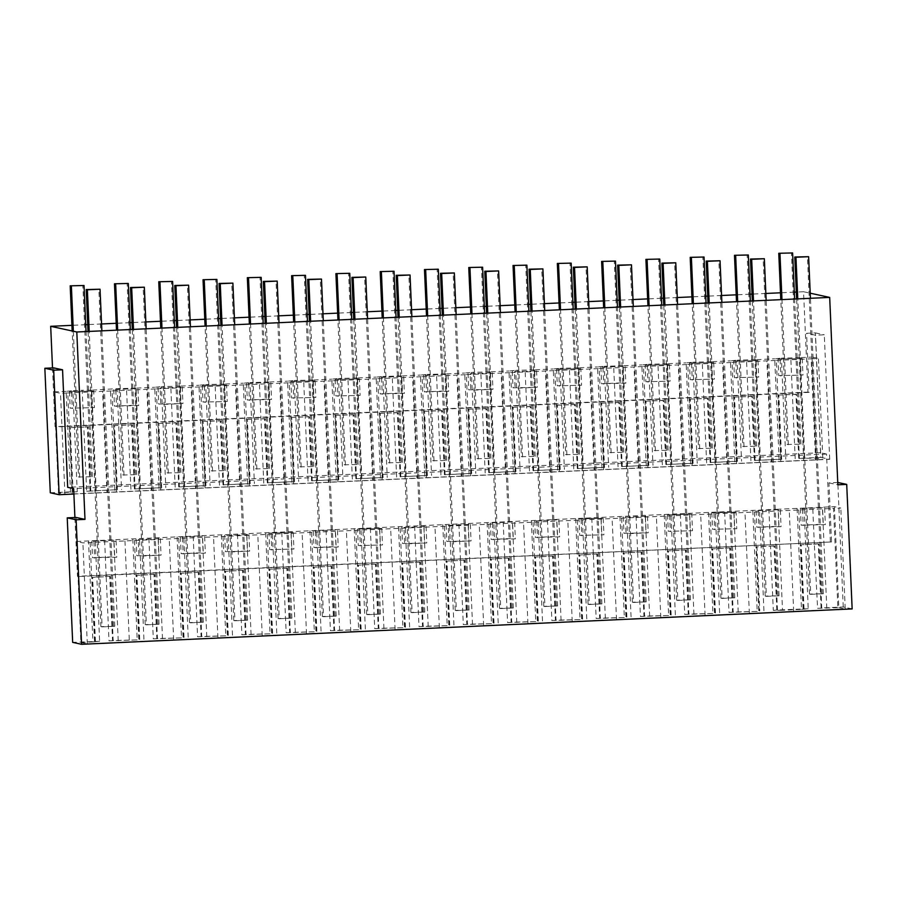 <?xml version="1.0" encoding="UTF-8"?>
<svg xmlns="http://www.w3.org/2000/svg" width="897" height="897" viewBox="0 0 897 897"><rect width="100%" height="100%" fill="white"/><g stroke="black" fill="none" stroke-linecap="round" stroke-linejoin="round"><path stroke-width="0.67" stroke-dasharray="4.49 3.36" d="M797.085 508.386L801.492 609.388L782.509 610.263L778.103 509.261L834.412 506.67L840.814 508.061L833.537 508.397L837.955 609.399L845.232 609.074L840.814 508.061M90.171 542.539L94.577 643.553L87.301 643.878L80.887 642.487L76.48 541.485L82.894 542.876L833.537 508.397M76.48 541.485L778.103 509.261M113.975 540.229L91.83 541.239L113.975 540.229L114.704 556.745L116.778 557.194L92.559 557.755L114.704 556.745M138.205 539.658L160.339 538.637L138.205 539.658L138.923 556.174L136.849 555.725L161.068 555.153L138.923 556.174M226.773 535.587L248.918 534.578L226.773 535.587L227.49 552.104L225.416 551.655L249.635 551.094L227.49 552.104M268.977 533.11L293.207 532.538L268.977 533.11L269.705 549.626L293.924 549.054L269.705 549.626M736.067 512.198L711.837 512.759L736.067 512.198L736.785 528.714L712.566 529.275L736.785 528.714M357.555 529.039L381.774 528.468L357.555 529.039L358.273 545.555L382.492 544.984L358.273 545.555M403.919 527.458L426.064 526.438L403.919 527.458L404.637 543.974L402.562 543.515L426.781 542.954L404.637 543.974M556.835 519.879L534.702 520.899L556.835 519.879L557.564 536.395L559.638 536.855L535.419 537.415L557.564 536.395M578.98 518.87L603.199 518.298L578.98 518.87L579.709 535.386L603.928 534.814L579.709 535.386M512.557 521.919L490.412 522.929L512.557 521.919L513.275 538.435L515.349 538.884L491.13 539.456L513.275 538.435M625.344 517.277L647.488 516.268L625.344 517.277L626.072 533.805L623.987 533.345L648.217 532.784L626.072 533.805M202.554 536.159L180.409 537.168L202.554 536.159L203.271 552.675L205.346 553.124L181.127 553.684L203.271 552.675M335.411 530.049L313.266 531.069L335.411 530.049L336.128 546.565L338.214 547.024L313.984 547.585L336.128 546.565M778.271 509.709L756.126 510.729L778.271 509.709L778.988 526.225L781.074 526.685L756.844 527.245L778.988 526.225M691.778 514.228L667.559 514.8L691.778 514.228L692.495 530.744L668.276 531.316L692.495 530.744M822.56 507.68L800.416 508.7L822.56 507.68L823.278 524.196L825.352 524.644L801.133 525.216L823.278 524.196M448.197 525.418L470.342 524.397L448.197 525.418L448.926 541.934L446.841 541.485L471.071 540.913L448.926 541.934M801.492 609.388L808.208 608.76L804.127 507.724M805.73 544.569L814.341 544.165L812.727 507.321M834.412 506.67L838.818 607.673L817.582 608.323L814.341 544.165M826.799 608.233L822.392 507.22M838.818 607.673L845.232 609.074M798.756 510.001L803.163 611.003L837.955 609.399M754.467 512.03L758.873 613.032L803.163 611.003M793.666 611.44L789.259 510.438M710.177 514.071L714.584 615.073L758.873 613.032M749.376 613.47L744.97 512.467M665.888 516.1L670.306 617.102L714.584 615.073M705.098 615.51L700.68 514.497M621.61 518.13L626.016 619.143L670.306 617.102M660.809 617.54L656.402 516.537M577.32 520.17L581.727 621.173L626.016 619.143M616.519 619.58L612.113 518.567M533.031 522.2L537.449 623.202L581.727 621.173M572.23 621.61L567.823 520.608M488.753 524.24L493.159 625.243L537.449 623.202M527.952 623.639L523.534 522.637M444.464 526.27L448.87 627.272L493.159 625.243M483.662 625.68L479.256 524.678M400.174 528.311L404.581 629.313L448.87 627.272M439.373 627.709L434.967 526.707M355.885 530.34L360.302 631.342L404.581 629.313M395.095 629.75L390.677 528.737M311.607 532.37L316.013 633.383L360.302 631.342M350.805 631.78L346.399 530.777M267.317 534.41L271.724 635.412L316.013 633.383M306.516 633.809L302.11 532.807M223.028 536.44L227.446 637.442L271.724 635.412M262.227 635.85L257.82 534.847M178.75 538.48L183.156 639.483L227.446 637.442M217.949 637.879L213.531 536.877M134.46 540.51L138.867 641.512L183.156 639.483M173.659 639.92L169.253 538.918M124.963 540.947L129.37 641.949L138.867 641.512M94.577 643.553L129.37 641.949M87.301 643.878L82.894 542.876M80.887 642.487L92.918 641.938L88.5 540.936M92.918 641.938L99.634 641.299L95.228 540.297M132.79 538.895L137.196 639.909L109.008 640.873L106.205 576.715L92.66 577.332L95.463 641.49L72.668 642.364M137.196 639.909L112.529 640.536L109.726 576.379L110.376 576.524L106.205 576.715L104.601 539.871M118.225 640.772L113.807 539.77M143.924 639.269L139.506 538.267M177.079 536.866L181.486 637.868L153.297 638.832L150.494 574.674L136.949 575.302L139.753 639.46M181.486 637.868L156.807 638.507L154.004 574.338L154.665 574.484L150.494 574.674L148.88 537.83M162.503 638.742L158.096 537.74M188.202 637.229L183.795 536.227M221.357 534.836L225.775 635.838L197.575 636.803L194.772 572.645L181.239 573.261L184.031 637.419M225.775 635.838L201.096 636.466L198.293 572.308L198.943 572.454L194.772 572.645L193.169 535.801M206.792 636.713L202.386 535.7M232.491 635.199L228.085 534.197M265.647 532.796L270.053 633.798L241.865 634.773L239.062 570.604L225.517 571.232L228.32 635.39M270.053 633.798L245.386 634.437L242.582 570.279L243.233 570.414L239.062 570.604L237.458 533.76M251.082 634.672L246.664 533.67M276.781 633.17L272.363 532.156M309.936 530.766L314.342 631.768L286.154 632.733L283.351 568.575L269.806 569.191L272.61 633.36M314.342 631.768L289.664 632.396L286.872 568.238L287.522 568.384L283.351 568.575L281.736 531.73M295.36 632.643L290.953 531.629M321.059 631.129L316.652 530.127M354.214 528.725L358.632 629.739L330.432 630.703L327.64 566.545L314.096 567.162L316.888 631.32M358.632 629.739L333.953 630.367L331.15 566.209L331.812 566.343L327.64 566.545L326.026 529.701M339.649 630.602L335.243 529.6M365.348 629.1L360.942 528.098M398.503 526.696L402.921 627.698L374.722 628.662L371.919 564.505L358.374 565.132L361.177 629.29M402.921 627.698L378.242 628.337L375.439 564.168L376.09 564.314L371.919 564.505L370.315 527.66M383.938 628.573L379.521 527.571M409.637 627.059L405.231 526.057M442.793 524.655L447.199 625.669L419.011 626.633L416.208 562.475L402.663 563.092L405.466 627.25M447.199 625.669L422.521 626.297L419.729 562.139L420.379 562.284L416.208 562.475L414.605 525.631M428.217 626.532L423.81 525.53M453.927 625.03L449.509 524.027M487.082 522.626L491.489 623.628L463.3 624.592L460.497 560.434L446.953 561.062L449.756 625.22M491.489 623.628L466.81 624.267L464.007 560.109L464.668 560.244L460.497 560.434L458.883 523.59M472.506 624.503L468.099 523.5M498.205 622.989L493.798 521.987M531.36 520.596L535.778 621.599L507.579 622.563L504.776 558.405L491.242 559.022L494.034 623.191M535.778 621.599L511.099 622.226L508.296 558.069L508.947 558.214L504.776 558.405L503.172 521.561M516.795 622.473L512.389 521.46M542.494 620.959L538.088 519.957M575.65 518.556L580.056 619.558L551.868 620.533L549.065 556.364L535.52 556.992L538.323 621.15M580.056 619.558L555.389 620.197L552.586 556.039L553.236 556.174L549.065 556.364L547.462 519.52M561.085 620.432L556.667 519.43M586.784 618.93L582.366 517.917M619.939 516.526L624.346 617.528L596.157 618.493L593.354 554.335L579.81 554.963L582.613 619.121M624.346 617.528L599.667 618.156L596.864 553.998L597.525 554.144L593.354 554.335L591.74 517.491M605.363 618.403L600.956 517.401M631.062 616.889L626.655 515.887M664.217 514.486L668.635 615.499L640.436 616.463L637.644 552.305L624.099 552.922L626.891 617.08M668.635 615.499L643.956 616.127L641.153 551.969L641.815 552.115L637.644 552.305L636.029 515.461M649.652 616.362L645.246 515.36M675.351 614.86L670.945 513.858M708.507 512.456L712.913 613.458L684.725 614.423L681.922 550.265L668.377 550.893L671.18 615.05M712.913 613.458L688.246 614.097L685.443 549.928L686.093 550.074L681.922 550.265L680.318 513.42M693.942 614.333L689.524 513.331M719.641 612.819L715.234 511.817M752.796 510.427L757.203 611.429L729.014 612.393L726.211 548.235L712.667 548.852L715.47 613.01M757.203 611.429L732.524 612.057L729.732 547.899L730.382 548.045L726.211 548.235L724.597 511.391M738.22 612.292L733.813 511.29M763.93 610.79L759.512 509.788M782.509 610.263L773.304 610.364L770.501 546.195L756.956 546.822L759.759 610.98M808.208 608.76L776.813 610.027L774.01 545.869L774.672 546.004L770.501 546.195L768.886 509.35M116.061 540.678L116.778 557.194M91.83 541.239L92.559 557.755M93.916 541.698L94.634 558.214M136.12 539.209L136.849 555.725M160.339 538.637L161.068 555.153M158.264 538.189L158.982 554.705M224.699 535.139L225.416 551.655M248.918 534.578L249.635 551.094M246.832 534.119L247.561 550.635M291.121 532.089L291.85 548.605M271.062 533.558L271.78 550.074M293.207 532.538L293.924 549.054M713.922 513.219L714.64 529.735M733.981 511.75L734.71 528.266M711.837 512.759L712.566 529.275M379.7 528.019L380.418 544.535M359.63 529.488L360.347 546.004M381.774 528.468L382.492 544.984M401.834 526.999L402.562 543.515M426.064 526.438L426.781 542.954M423.978 525.99L424.707 542.506M558.921 520.338L559.638 536.855M534.702 520.899L535.419 537.415M536.776 521.348L537.494 537.864M601.125 517.849L601.842 534.365M581.065 519.318L581.783 535.834M603.199 518.298L603.928 534.814M514.631 522.368L515.349 538.884M490.412 522.929L491.13 539.456M492.487 523.388L493.215 539.904M623.269 516.829L623.987 533.345M647.488 516.268L648.217 532.784M645.414 515.82L646.132 532.336M204.628 536.608L205.346 553.124M180.409 537.168L181.127 553.684M182.483 537.628L183.212 554.144M337.485 530.508L338.214 547.024M313.266 531.069L313.984 547.585M315.34 531.517L316.069 548.033M780.345 510.169L781.074 526.685M756.126 510.729L756.844 527.245M758.2 511.178L758.929 527.694M669.633 515.248L670.351 531.764M689.703 513.779L690.421 530.295M667.559 514.8L668.276 531.316M824.635 508.128L825.352 524.644M800.416 508.7L801.133 525.216M802.49 509.148L803.207 525.664M446.123 524.969L446.841 541.485M470.342 524.397L471.071 540.913M468.268 523.949L468.985 540.465M776.813 610.027L773.304 610.364M804.037 608.951L801.234 544.782L805.405 544.591M852.15 608.906L843.247 606.977L821.103 607.987L818.299 543.829L801.234 544.782M818.299 543.829L814.779 544.165M821.103 607.987L821.753 608.132L818.95 543.974M821.753 608.132L817.582 608.323M99.634 641.299L95.463 641.49M109.726 576.379L92.66 577.332M112.529 640.536L113.179 640.682L110.376 576.524M113.179 640.682L109.008 640.873M154.004 574.338L136.949 575.302M156.807 638.507L157.468 638.642L154.665 574.484M157.468 638.642L153.297 638.832M198.293 572.308L181.239 573.261M201.096 636.466L201.747 636.612L198.943 572.454M201.747 636.612L197.575 636.803M242.582 570.279L225.517 571.232M245.386 634.437L246.036 634.583L243.233 570.414M246.036 634.583L241.865 634.773M286.872 568.238L269.806 569.191M289.664 632.396L290.325 632.542L287.522 568.384M290.325 632.542L286.154 632.733M331.15 566.209L314.096 567.162M333.953 630.367L334.603 630.513L331.812 566.343M334.603 630.513L330.432 630.703M375.439 564.168L358.374 565.132M378.242 628.337L378.893 628.472L376.09 564.314M378.893 628.472L374.722 628.662M419.729 562.139L402.663 563.092M422.521 626.297L423.182 626.442L420.379 562.284M423.182 626.442L419.011 626.633M464.007 560.109L446.953 561.062M466.81 624.267L467.472 624.402L464.668 560.244M467.472 624.402L463.3 624.592M508.296 558.069L491.242 559.022M511.099 622.226L511.75 622.372L508.947 558.214M511.75 622.372L507.579 622.563M552.586 556.039L535.52 556.992M555.389 620.197L556.039 620.343L553.236 556.174M556.039 620.343L551.868 620.533M596.864 553.998L579.81 554.963M599.667 618.156L600.328 618.302L597.525 554.144M600.328 618.302L596.157 618.493M641.153 551.969L624.099 552.922M643.956 616.127L644.607 616.273L641.815 552.115M644.607 616.273L640.436 616.463M685.443 549.928L668.377 550.893M688.246 614.097L688.896 614.232L686.093 550.074M688.896 614.232L684.725 614.423M729.732 547.899L712.667 548.852M732.524 612.057L733.185 612.203L730.382 548.045M733.185 612.203L729.014 612.393M774.01 545.869L756.956 546.822M777.464 610.162L774.672 546.004M94.813 641.355L92.01 577.186M837.753 482.463L828.951 482.878L831.53 541.945L78.667 576.536L76.088 517.457M843.247 606.977L837.809 482.463M803.387 608.805L800.584 544.647M759.097 610.835L756.294 546.677M714.819 612.875L712.016 548.717M670.53 614.905L667.727 550.747M626.241 616.945L623.437 552.776M581.951 618.975L579.159 554.817M537.673 621.004L534.87 556.846M493.384 623.045L490.581 558.887M449.094 625.074L446.291 560.917M404.816 627.115L402.013 562.957M360.527 629.145L357.724 564.987M316.237 631.185L313.434 567.016M271.948 633.215L269.156 569.057M227.67 635.244L224.867 571.086M183.38 637.285L180.577 573.127M139.091 639.314L136.299 575.156M52.508 367.927L55.065 426.68L56.287 426.95L53.708 367.871M78.667 576.536L77.478 576.278L74.911 517.502M831.53 541.945L77.478 576.278M50.288 492.789L72.433 491.769L69.63 427.611L87.345 426.793L90.149 490.951L116.711 489.74L113.919 425.57L131.624 424.763L134.427 488.921L161 487.699L158.197 423.541L175.913 422.722L178.716 486.892L205.29 485.669L202.487 421.512L220.202 420.693L223.005 484.851L249.579 483.629L246.776 419.471L264.492 418.664L267.284 482.821L293.857 481.599L291.054 417.441L308.77 416.623L311.573 480.781L338.147 479.559L335.343 415.401L353.059 414.593L355.862 478.751L382.436 477.529L379.633 413.371L397.349 412.553L400.152 476.711L426.714 475.5L423.922 411.331L441.627 410.523L444.43 474.681L471.003 473.459L468.2 409.301L485.916 408.483L488.719 472.652L515.293 471.43L512.49 407.272L530.205 406.453L533.009 470.611L559.582 469.389L556.779 405.231L574.495 404.424L577.287 468.582L603.86 467.359L601.057 403.202L618.773 402.383L621.576 466.541L648.15 465.33L645.347 401.161L663.062 400.354L665.866 464.511L692.439 463.289L689.636 399.131L707.352 398.313L710.155 462.482L736.717 461.26L733.925 397.091L751.63 396.283L754.433 460.441L781.007 459.219L778.204 395.061L795.919 394.254L798.722 458.412L820.867 457.392L815.429 332.888L806.571 333.292L809.15 392.37L807.939 392.101L803.555 291.738L810.215 293.184M828.951 482.878L837.854 484.806M830.342 541.687L826.518 454.028L820.553 452.727L815.418 335.209L806.571 333.292M101.563 323.974L87.727 324.613M85.742 324.703L71.917 325.342M803.555 291.738L796.312 292.063M794.316 292.153L780.491 292.792M765.847 293.465L752.022 294.104M750.038 294.194L736.202 294.833M721.569 295.494L707.733 296.133M705.748 296.223L691.923 296.862M677.28 297.535L663.455 298.174M661.459 298.264L647.634 298.892M632.99 299.564L619.165 300.203M617.17 300.293L603.345 300.932M588.701 301.605L574.876 302.233M572.891 302.334L559.066 302.962M544.423 303.635L530.598 304.274M528.602 304.363L514.777 305.002M500.134 305.675L486.309 306.303M484.313 306.393L470.488 307.032M455.844 307.705L442.019 308.344M440.035 308.433L426.198 309.061M411.566 309.734L397.73 310.373M395.745 310.463L381.92 311.102M367.277 311.775L353.452 312.403M351.456 312.504L337.631 313.131M322.987 313.804L309.162 314.443M307.178 314.533L293.341 315.172M278.698 315.845L264.873 316.473M262.888 316.563L249.063 317.202M234.42 317.874L220.595 318.513M218.599 318.603L204.774 319.242M190.13 319.915L176.305 320.543M174.31 320.633L160.485 321.272M145.841 321.945L132.016 322.584M130.031 322.673L116.206 323.301M807.939 392.101L55.065 426.68M809.15 392.37L56.287 426.95M820.553 452.727L67.69 487.318M820.867 457.392L829.714 459.309L73.89 494.034M829.714 459.309L824.276 334.805L815.418 335.209M826.518 454.028L73.655 488.607M815.429 332.888L824.276 334.805M116.711 489.74L86.628 491.287L83.825 427.129L69.63 427.611M90.149 490.951L86.628 491.287M90.799 491.096L87.996 426.938L83.825 427.129L82.221 390.285L72.848 390.711L77.254 491.724L73.083 491.915L70.28 427.746M87.345 426.793L87.996 426.938M72.433 491.769L73.083 491.915M58.518 492.913L54.1 391.899L60.514 393.301L67.791 392.964L72.209 493.967L64.92 494.303L58.518 492.913L77.254 491.724M72.209 493.967L822.852 459.488L818.445 358.486L811.157 358.822L815.575 459.825M798.722 458.412L816.438 458.098L822.852 459.488M799.373 458.546L796.57 394.388L778.204 395.061M795.919 394.254L796.57 394.388M781.007 459.219L781.657 459.365L778.865 395.207M754.433 460.441L781.657 459.365M755.095 460.587L752.291 396.429L733.925 397.091M751.63 396.283L752.291 396.429M736.717 461.26L737.379 461.394L734.576 397.236M710.155 462.482L737.379 461.394M710.805 462.617L708.002 398.459L689.636 399.131M707.352 398.313L708.002 398.459M692.439 463.289L693.089 463.435L690.286 399.277M665.866 464.511L693.089 463.435M666.516 464.657L663.713 400.488L645.347 401.161M663.062 400.354L663.713 400.488M648.15 465.33L648.8 465.465L645.997 401.307M621.576 466.541L648.8 465.465M622.226 466.687L619.435 402.529L601.057 403.202M618.773 402.383L619.435 402.529M603.86 467.359L604.522 467.505L601.719 403.336M577.287 468.582L604.522 467.505M577.948 468.716L575.145 404.558L556.779 405.231M574.495 404.424L575.145 404.558M559.582 469.389L560.233 469.535L557.429 405.377M533.009 470.611L560.233 469.535M533.659 470.757L530.856 406.599L512.49 407.272M530.205 406.453L530.856 406.599M515.293 471.43L515.943 471.564L513.14 407.406M488.719 472.652L515.943 471.564M489.37 472.786L486.566 408.628L468.2 409.301M485.916 408.483L486.566 408.628M471.003 473.459L471.654 473.605L468.862 409.447M444.43 474.681L471.654 473.605M445.091 474.827L442.288 410.669L423.922 411.331M441.627 410.523L442.288 410.669M426.714 475.5L427.376 475.634L424.573 411.476M400.152 476.711L427.376 475.634M400.802 476.856L397.999 412.698L379.633 413.371M397.349 412.553L397.999 412.698M382.436 477.529L383.086 477.675L380.283 413.506M355.862 478.751L383.086 477.675M356.513 478.897L353.71 414.728L335.343 415.401M353.059 414.593L353.71 414.728M338.147 479.559L338.797 479.704L335.994 415.546M311.573 480.781L338.797 479.704M312.223 480.927L309.431 416.769L291.054 417.441M308.77 416.623L309.431 416.769M293.857 481.599L294.519 481.745L291.716 417.576M267.284 482.821L294.519 481.745M267.945 482.956L265.142 418.798L246.776 419.471M264.492 418.664L265.142 418.798M249.579 483.629L250.229 483.775L247.426 419.617M223.005 484.851L250.229 483.775M223.656 484.997L220.853 420.839L202.487 421.512M220.202 420.693L220.853 420.839M205.29 485.669L205.94 485.804L203.137 421.646M178.716 486.892L205.94 485.804M179.366 487.026L176.563 422.868L158.197 423.541M175.913 422.722L176.563 422.868M161 487.699L161.651 487.845L158.859 423.687M134.427 488.921L161.651 487.845M135.088 489.067L132.285 424.898L113.919 425.57M131.624 424.763L132.285 424.898M117.372 489.874L114.569 425.716M95.844 491.197L91.427 390.184L117.126 388.681L121.544 489.684M114.816 490.323L110.409 389.32M91.427 390.184L82.221 390.285M70.538 492.352L66.12 391.35L72.848 390.711M54.1 391.899L66.12 391.35M64.92 494.303L60.514 393.301M67.791 392.964L102.583 391.361L106.99 492.363M116.487 491.937L112.08 390.924L102.583 391.361M112.08 390.924L146.873 389.332L151.279 490.334M160.776 489.897L156.37 388.894L146.873 389.332M156.37 388.894L191.151 387.291L195.568 488.304M205.065 487.867L200.648 386.854L191.151 387.291M200.648 386.854L235.44 385.262L239.847 486.264M249.344 485.826L244.937 384.824L235.44 385.262M244.937 384.824L279.729 383.232L284.136 484.234M293.633 483.797L289.226 382.795L279.729 383.232M289.226 382.795L324.019 381.191L328.425 482.194M337.922 481.756L333.505 380.754L324.019 381.191M333.505 380.754L368.297 379.162L372.715 480.164M382.2 479.727L377.794 378.725L368.297 379.162M377.794 378.725L412.586 377.121L416.993 478.135M426.49 477.697L422.083 376.684L412.586 377.121M422.083 376.684L456.876 375.092L461.282 476.094M470.779 475.657L466.373 374.654L456.876 375.092M466.373 374.654L501.154 373.051L505.572 474.065M515.069 473.627L510.651 372.625L501.154 373.051M510.651 372.625L545.443 371.022L549.85 472.024M559.347 471.587L554.94 370.584L545.443 371.022M554.94 370.584L589.733 368.992L594.139 469.994M603.636 469.557L599.23 368.555L589.733 368.992M599.23 368.555L634.022 366.951L638.429 467.954M647.926 467.528L643.508 366.514L634.022 366.951M643.508 366.514L678.3 364.922L682.718 465.924M692.204 465.487L687.797 364.485L678.3 364.922M687.797 364.485L722.59 362.881L726.996 463.895M736.493 463.457L732.087 362.444L722.59 362.881M732.087 362.444L766.879 360.852L771.285 461.854M780.782 461.417L776.376 360.415L766.879 360.852M776.376 360.415L811.157 358.822M816.438 458.098L812.032 357.096L818.445 358.486M804.418 458.647L800.012 357.645L812.032 357.096M800.012 357.645L781.422 358.172L785.828 459.174M795.202 458.737L790.795 357.735M779.112 459.813L774.705 358.8L781.422 358.172M760.129 460.677L755.723 359.675L774.705 358.8M755.723 359.675L737.132 360.202L741.55 461.204M750.924 460.778L746.506 359.775M734.822 461.843L730.416 360.841L737.132 360.202M715.851 462.717L711.433 361.715L730.416 360.841M711.433 361.715L692.854 362.231L697.261 463.244M706.634 462.807L702.228 361.805M690.544 463.872L686.127 362.87L692.854 362.231M671.561 464.747L667.144 363.745L686.127 362.87M667.144 363.745L648.565 364.272L652.971 465.274M662.345 464.848L657.938 363.834M646.255 465.913L641.848 364.911L648.565 364.272M627.272 466.788L622.866 365.774L641.848 364.911M622.866 365.774L604.275 366.301L608.693 467.315M618.055 466.877L613.649 365.875M601.965 467.942L597.559 366.94L604.275 366.301M582.983 468.817L578.576 367.815L597.559 366.94M578.576 367.815L559.986 368.342L564.404 469.344M573.777 468.918L569.36 367.905M557.676 469.983L553.27 368.981L559.986 368.342M538.705 470.847L534.287 369.844L553.27 368.981M534.287 369.844L515.708 370.371L520.114 471.374M529.488 470.947L525.081 369.945M513.398 472.013L508.98 371.01L515.708 370.371M494.415 472.887L490.009 371.885L508.98 371.01M490.009 371.885L471.418 372.412L475.825 473.414M485.199 472.977L480.792 371.975M469.109 474.053L464.702 373.04L471.418 372.412M450.126 474.917L445.719 373.914L464.702 373.04M445.719 373.914L427.129 374.441L431.547 475.444M440.92 475.018L436.503 374.015M424.819 476.083L420.413 375.081L427.129 374.441M405.848 476.957L401.43 375.955L420.413 375.081M401.43 375.955L382.851 376.471L387.257 477.484M396.631 477.047L392.224 376.045M380.541 478.112L376.123 377.11L382.851 376.471M361.558 478.987L357.152 377.985L376.123 377.11M357.152 377.985L338.561 378.512L342.968 479.514M352.342 479.088L347.935 378.074M336.252 480.153L331.845 379.151L338.561 378.512M317.269 481.027L312.862 380.014L331.845 379.151M312.862 380.014L294.272 380.541L298.69 481.543M308.052 481.117L303.646 380.115M291.962 482.182L287.556 381.18L294.272 380.541M272.98 483.057L268.573 382.055L287.556 381.18M268.573 382.055L249.994 382.582L254.4 483.584M263.774 483.147L259.356 382.144M247.673 484.223L243.266 383.21L249.994 382.582M228.701 485.086L224.284 384.084L243.266 383.21M224.284 384.084L205.705 384.611L210.111 485.613M219.485 485.187L215.078 384.185M203.395 486.252L198.977 385.25L205.705 384.611M184.412 487.127L180.005 386.125L198.977 385.25M180.005 386.125L161.415 386.641L165.822 487.654M175.195 487.217L170.789 386.215M159.105 488.282L154.699 387.28L161.415 386.641M140.123 489.157L135.716 388.154L154.699 387.28M135.716 388.154L117.126 388.681M130.917 489.257L126.499 388.255M778.035 359.114L802.254 358.542L778.035 359.114L778.753 375.63L802.972 375.058L778.753 375.63M290.886 381.483L315.105 380.922L290.886 381.483L291.603 397.999L315.834 397.438L291.603 397.999M733.746 361.143L757.965 360.583L733.746 361.143L734.475 377.659L758.694 377.099L734.475 377.659M135.884 388.603L113.74 389.623L135.884 388.603L136.602 405.119L138.687 405.579L114.468 406.139L136.602 405.119M160.103 388.042L182.248 387.022L160.103 388.042L160.832 404.558L158.747 404.11L182.966 403.538L160.832 404.558M623.034 366.234L600.889 367.254L623.034 366.234L623.751 382.75L625.837 383.198L601.607 383.77L623.751 382.75M470.106 373.802L492.251 372.782L470.106 373.802L470.835 390.318L468.75 389.87L492.969 389.298L470.835 390.318M580.83 368.712L556.6 369.284L580.83 368.712L581.548 385.239L557.329 385.8L581.548 385.239M514.396 371.773L536.541 370.753L514.396 371.773L515.113 388.289L513.039 387.829L537.258 387.269L515.113 388.289M401.598 376.404L379.465 377.424L401.598 376.404L402.327 392.92L404.401 393.368L380.182 393.94L402.327 392.92M359.394 378.893L335.175 379.453L359.394 378.893L360.112 395.409L335.893 395.969L360.112 395.409M689.457 363.184L713.687 362.612L689.457 363.184L690.185 379.7L714.404 379.128L690.185 379.7M645.178 365.214L669.397 364.653L645.178 365.214L645.896 381.73L670.115 381.169L645.896 381.73M445.887 374.363L423.743 375.383L445.887 374.363L446.605 390.89L448.691 391.339L424.472 391.899L446.605 390.89M268.741 382.503L246.597 383.524L268.741 382.503L269.47 399.019L271.544 399.468L247.325 400.04L269.47 399.019M93.68 391.092L69.461 391.664L93.68 391.092L94.398 407.608L70.179 408.18L94.398 407.608M226.537 384.992L202.318 385.553L226.537 384.992L227.255 401.508L203.036 402.069L227.255 401.508M800.18 358.094L800.898 374.61M780.11 359.562L780.839 376.078M802.254 358.542L802.972 375.058M313.031 380.474L313.748 396.99M292.96 381.943L293.689 398.459M315.105 380.922L315.834 397.438M755.891 360.134L756.608 376.65M735.832 361.603L736.549 378.119M757.965 360.583L758.694 377.099M137.959 389.063L138.687 405.579M113.74 389.623L114.468 406.139M115.825 390.072L116.543 406.588M158.029 387.594L158.747 404.11M182.248 387.022L182.966 403.538M180.174 386.573L180.891 403.089M625.108 366.682L625.837 383.198M600.889 367.254L601.607 383.77M602.963 367.703L603.692 384.219M468.032 373.354L468.75 389.87M492.251 372.782L492.969 389.298M490.177 372.333L490.894 388.85M558.685 369.732L559.403 386.248M578.744 368.263L579.473 384.779M556.6 369.284L557.329 385.8M512.322 371.313L513.039 387.829M536.541 370.753L537.258 387.269M534.455 370.304L535.184 386.82M403.684 376.852L404.401 393.368M379.465 377.424L380.182 393.94M381.539 377.872L382.257 394.388M337.25 379.902L337.967 396.418M357.32 378.433L358.038 394.949M335.175 379.453L335.893 395.969M711.601 362.164L712.33 378.68M691.542 363.633L692.26 380.149M713.687 362.612L714.404 379.128M667.323 364.193L668.041 380.709M647.253 365.662L647.97 382.178M669.397 364.653L670.115 381.169M447.962 374.823L448.691 391.339M423.743 375.383L424.472 391.899M425.828 375.832L426.546 392.359M270.827 382.952L271.544 399.468M246.597 383.524L247.325 400.04M248.682 383.972L249.4 400.488M71.536 392.112L72.253 408.628M91.595 390.644L92.324 407.16M69.461 391.664L70.179 408.18M204.393 386.013L205.11 402.529M224.463 384.544L225.181 401.06M202.318 385.553L203.036 402.069M810.686 594.33L823.334 593.747L809.498 594.072L810.686 594.33L797.781 298.869M823.334 593.747L810.439 298.297M809.498 594.072L796.614 298.925M822.145 593.489L807.435 256.43M787.118 444.486L800.954 444.161L787.118 444.486L780.794 299.654M788.306 444.744L781.971 299.598M799.765 443.903L791.423 252.696M800.954 444.161L794.619 299.015M766.397 596.359L779.044 595.787L765.208 596.101L766.397 596.359L753.502 300.91M779.044 595.787L766.15 300.327M765.208 596.101L752.325 300.966M777.867 595.53L763.145 258.459M742.828 446.527L756.676 446.201L742.828 446.527L736.504 301.684M744.017 446.784L737.682 301.639M755.487 445.944L747.134 254.737M756.676 446.201L750.329 301.056M722.107 598.4L734.766 597.817L720.919 598.142L722.107 598.4L709.213 302.939M734.766 597.817L721.861 302.356M720.919 598.142L708.036 302.995M733.578 597.559L718.856 260.5M698.539 448.556L712.386 448.231L698.539 448.556L692.215 303.724M699.727 448.814L693.392 303.668M711.198 447.973L702.844 256.766M712.386 448.231L706.051 303.085M677.829 600.429L690.477 599.846L676.641 600.171L677.829 600.429L664.924 304.98M690.477 599.846L677.583 304.397M676.641 600.171L663.746 305.025M689.288 599.588L674.578 262.529M654.261 450.586L668.097 450.272L654.261 450.586L647.937 305.754M655.449 450.843L649.103 305.698M666.908 450.014L658.566 258.796M668.097 450.272L661.762 305.126M633.54 602.47L646.188 601.887L632.351 602.212L633.54 602.47L620.634 307.009M646.188 601.887L633.293 306.426M632.351 602.212L619.468 307.066M644.999 601.629L630.288 264.559M609.971 452.626L623.807 452.301L609.971 452.626L603.647 307.794M611.16 452.884L604.825 307.738M622.63 452.043L614.277 260.836M623.807 452.301L617.472 307.155M589.251 604.5L601.909 603.916L588.062 604.242L589.251 604.5L576.356 309.039M601.909 603.916L589.004 308.467M588.062 604.242L575.179 309.095M600.721 603.659L585.999 266.6M565.682 454.656L579.529 454.331L565.682 454.656L559.358 309.824M566.87 454.914L560.535 309.768M578.341 454.073L569.987 262.866M579.529 454.331L573.194 309.185M544.961 606.529L557.62 605.957L543.784 606.271L544.961 606.529L532.067 311.08M557.62 605.957L544.714 310.497M543.784 606.271L530.889 311.136M556.432 605.699L541.721 268.629M521.404 456.696L535.24 456.371L521.404 456.696L515.08 311.853M522.581 456.954L516.246 311.808M534.051 456.113L525.709 264.907M535.24 456.371L528.905 311.225M500.683 608.57L513.331 607.987L499.494 608.312L500.683 608.57L487.777 313.109M513.331 607.987L500.436 312.526M499.494 608.312L486.611 313.165M512.142 607.729L497.431 270.67M477.114 458.726L490.951 458.401L477.114 458.726L470.79 313.894M478.303 458.984L471.968 313.838M489.762 458.143L481.42 266.936M490.951 458.401L484.615 313.255M456.394 610.599L469.053 610.016L455.205 610.341L456.394 610.599L443.499 315.15M469.053 610.016L456.147 314.567M455.205 610.341L442.322 315.195M467.864 609.758L453.142 272.699M432.825 460.766L446.672 460.441L432.825 460.766L426.501 315.923M434.013 461.024L427.678 315.867M445.484 460.183L437.131 268.965M446.672 460.441L440.326 315.296M412.104 612.64L424.763 612.057L410.916 612.382L412.104 612.64L399.21 317.179M424.763 612.057L411.858 316.596M410.916 612.382L398.033 317.235M423.575 611.799L408.853 274.74M388.536 462.796L402.383 462.471L388.536 462.796L382.212 317.964M389.724 463.054L383.389 317.908M401.194 462.213L392.841 271.006M402.383 462.471L396.048 317.325M367.826 614.669L380.474 614.086L366.638 614.411L367.826 614.669L354.92 319.22M380.474 614.086L367.579 318.637M366.638 614.411L353.743 319.265M379.285 613.828L364.574 276.769M344.257 464.825L358.094 464.511L344.257 464.825L337.934 319.994M345.446 465.083L339.1 319.937M356.905 464.254L348.563 273.036M358.094 464.511L351.759 319.354M323.537 616.71L336.184 616.127L322.348 616.452L323.537 616.71L310.631 321.249M336.184 616.127L323.29 320.666M322.348 616.452L309.465 321.305M334.996 615.869L320.285 278.799M299.968 466.866L313.804 466.541L299.968 466.866L293.644 322.034M301.157 467.124L294.821 321.978M312.627 466.283L304.274 275.076M313.804 466.541L307.469 321.395M279.247 618.739L291.906 618.156L278.059 618.482L279.247 618.739L266.353 323.279M291.906 618.156L279.001 322.707M278.059 618.482L265.176 323.335M290.718 617.898L275.996 280.839M255.679 468.896L269.526 468.57L255.679 468.896L249.355 324.064M256.867 469.153L250.532 324.008M268.338 468.312L259.984 277.106M269.526 468.57L263.191 323.425M234.958 620.769L247.617 620.197L233.781 620.511L234.958 620.769L222.064 325.319M247.617 620.197L234.711 324.736M233.781 620.511L220.886 325.376M246.428 619.939L231.718 282.869M211.4 470.936L225.237 470.611L211.4 470.936L205.077 326.093M212.589 471.194L206.243 326.048M224.048 470.353L215.706 279.146M225.237 470.611L218.902 325.465M190.68 622.81L203.327 622.226L189.491 622.552L190.68 622.81L177.774 327.349M203.327 622.226L190.433 326.766M189.491 622.552L176.608 327.405M202.139 621.969L187.428 284.91M167.111 472.966L180.947 472.641L167.111 472.966L160.787 328.134M168.3 473.224L161.965 328.078M179.759 472.383L171.417 281.176M180.947 472.641L174.612 327.495M146.39 624.839L159.049 624.256L145.202 624.581L146.39 624.839L133.496 329.39M159.049 624.256L146.144 328.807M145.202 624.581L132.319 329.434M157.861 623.998L143.139 286.939M122.822 474.995L136.669 474.681L122.822 474.995L116.498 330.163M124.01 475.253L117.675 330.107M135.481 474.423L127.127 283.205M136.669 474.681L130.323 329.535M102.101 626.88L114.76 626.297L100.913 626.622L102.101 626.88L89.207 331.419M114.76 626.297L101.854 330.836M100.913 626.622L88.029 331.475M113.571 626.039L98.849 288.969M78.532 477.036L92.38 476.711L78.532 477.036L72.164 330.982M79.721 477.294L73.352 331.24M91.191 476.453L82.838 285.246M92.38 476.711L86.045 331.565"/><path stroke-width="1.35" d="M837.753 482.463L846.712 484.402L852.15 608.906L81.571 644.304L72.668 642.364L67.23 517.861L76.133 519.789L81.571 644.304M810.215 293.184L829.68 297.412L76.806 331.991L84.991 519.385L76.088 517.457L67.23 517.861M84.991 519.385L76.133 519.789M846.712 484.402L837.854 484.806L829.68 297.412M71.917 325.342L50.692 326.317L52.508 367.927M44.85 368.275L53.708 367.871L62.555 369.788L53.697 370.203L44.85 368.275L50.288 492.789L59.135 494.707L53.697 370.203M74.911 517.502L73.655 488.607L67.69 487.318L62.555 369.788M50.692 326.317L76.806 331.991M87.727 324.613L85.742 324.703M796.312 292.063L794.316 292.153M780.491 292.792L765.847 293.465M752.022 294.104L750.038 294.194M736.202 294.833L721.569 295.494M707.733 296.133L705.748 296.223M691.923 296.862L677.28 297.535M663.455 298.174L661.459 298.264M647.634 298.892L632.99 299.564M619.165 300.203L617.17 300.293M603.345 300.932L588.701 301.605M574.876 302.233L572.891 302.334M559.066 302.962L544.423 303.635M530.598 304.274L528.602 304.363M514.777 305.002L500.134 305.675M486.309 306.303L484.313 306.393M470.488 307.032L455.844 307.705M442.019 308.344L440.035 308.433M426.198 309.061L411.566 309.734M397.73 310.373L395.745 310.463M381.92 311.102L367.277 311.775M353.452 312.403L351.456 312.504M337.631 313.131L322.987 313.804M309.162 314.443L307.178 314.533M293.341 315.172L278.698 315.845M264.873 316.473L262.888 316.563M249.063 317.202L234.42 317.874M220.595 318.513L218.599 318.603M204.774 319.242L190.13 319.915M176.305 320.543L174.31 320.633M160.485 321.272L145.841 321.945M132.016 322.584L130.031 322.673M116.206 323.301L101.563 323.974M73.89 494.034L59.135 494.707M795.964 257.271L808.623 256.688L794.776 257.013L795.964 257.271L797.781 298.869M810.439 298.297L808.623 256.688M796.614 298.925L794.776 257.013M778.764 253.279L792.612 252.954L778.764 253.279L780.794 299.654M781.971 299.598L779.953 253.537M794.619 299.015L792.612 252.954M751.675 259.3L764.334 258.717L750.497 259.042L751.675 259.3L753.502 300.91M766.15 300.327L764.334 258.717M752.325 300.966L750.497 259.042M734.486 255.309L748.322 254.995L734.486 255.309L736.504 301.684M737.682 301.639L735.663 255.567M750.329 301.056L748.322 254.995M707.397 261.33L720.044 260.758L706.208 261.072L707.397 261.33L709.213 302.939M721.861 302.356L720.044 260.758M708.036 302.995L706.208 261.072M690.197 257.349L704.033 257.024L690.197 257.349L692.215 303.724M693.392 303.668L691.385 257.607M706.051 303.085L704.033 257.024M663.107 263.37L675.766 262.787L661.919 263.113L663.107 263.37L664.924 304.98M677.583 304.397L675.766 262.787M663.746 305.025L661.919 263.113M645.907 259.379L659.755 259.054L645.907 259.379L647.937 305.754M649.103 305.698L647.096 259.637M661.762 305.126L659.755 259.054M618.818 265.4L631.477 264.817L617.629 265.142L618.818 265.4L620.634 307.009M633.293 306.426L631.477 264.817M619.468 307.066L617.629 265.142M601.618 261.419L615.465 261.094L601.618 261.419L603.647 307.794M604.825 307.738L602.806 261.677M617.472 307.155L615.465 261.094M574.54 267.441L587.187 266.858L573.351 267.183L574.54 267.441L576.356 309.039M589.004 308.467L587.187 266.858M575.179 309.095L573.351 267.183M557.34 263.449L571.176 263.124L557.34 263.449L559.358 309.824M560.535 309.768L558.528 263.707M573.194 309.185L571.176 263.124M530.25 269.47L542.898 268.887L529.062 269.212L530.25 269.47L532.067 311.08M544.714 310.497L542.898 268.887M530.889 311.136L529.062 269.212M513.05 265.478L526.887 265.164L513.05 265.478L515.08 311.853M516.246 311.808L514.239 265.736M528.905 311.225L526.887 265.164M485.961 271.511L498.62 270.928L484.772 271.242L485.961 271.511L487.777 313.109M500.436 312.526L498.62 270.928M486.611 313.165L484.772 271.242M468.761 267.519L482.608 267.194L468.761 267.519L470.79 313.894M471.968 313.838L469.95 267.777M484.615 313.255L482.608 267.194M441.683 273.54L454.331 272.957L440.494 273.282L441.683 273.54L443.499 315.15M456.147 314.567L454.331 272.957M442.322 315.195L440.494 273.282M424.483 269.549L438.319 269.223L424.483 269.549L426.501 315.923M427.678 315.867L425.671 269.806M440.326 315.296L438.319 269.223M397.393 275.57L410.041 274.998L396.205 275.312L397.393 275.57L399.21 317.179M411.858 316.596L410.041 274.998M398.033 317.235L396.205 275.312M380.193 271.589L394.03 271.264L380.193 271.589L382.212 317.964M383.389 317.908L381.382 271.847M396.048 317.325L394.03 271.264M353.104 277.61L365.763 277.027L351.916 277.352L353.104 277.61L354.92 319.22M367.579 318.637L365.763 277.027M353.743 319.265L351.916 277.352M335.904 273.619L349.752 273.293L335.904 273.619L337.934 319.994M339.1 319.937L337.093 273.877M351.759 319.354L349.752 273.293M308.815 279.64L321.474 279.057L307.626 279.382L308.815 279.64L310.631 321.249M323.29 320.666L321.474 279.057M309.465 321.305L307.626 279.382M291.615 275.659L305.462 275.334L291.615 275.659L293.644 322.034M294.821 321.978L292.803 275.917M307.469 321.395L305.462 275.334M264.537 281.68L277.184 281.097L263.348 281.423L264.537 281.68L266.353 323.279M279.001 322.707L277.184 281.097M265.176 323.335L263.348 281.423M247.337 277.689L261.173 277.364L247.337 277.689L249.355 324.064M250.532 324.008L248.525 277.947M263.191 323.425L261.173 277.364M220.247 283.71L232.895 283.127L219.059 283.452L220.247 283.71L222.064 325.319M234.711 324.736L232.895 283.127M220.886 325.376L219.059 283.452M203.047 279.718L216.883 279.404L203.047 279.718L205.077 326.093M206.243 326.048L204.236 279.976M218.902 325.465L216.883 279.404M175.958 285.739L188.617 285.168L174.769 285.481L175.958 285.739L177.774 327.349M190.433 326.766L188.617 285.168M176.608 327.405L174.769 285.481M158.758 281.759L172.605 281.434L158.758 281.759L160.787 328.134M161.965 328.078L159.946 282.017M174.612 327.495L172.605 281.434M131.68 287.78L144.327 287.197L130.491 287.522L131.68 287.78L133.496 329.39M146.144 328.807L144.327 287.197M132.319 329.434L130.491 287.522M114.48 283.788L128.316 283.463L114.48 283.788L116.498 330.163M117.675 330.107L115.668 284.046M130.323 329.535L128.316 283.463M87.39 289.809L100.038 289.226L86.202 289.552L87.39 289.809L89.207 331.419M101.854 330.836L100.038 289.226M88.029 331.475L86.202 289.552M70.19 285.829L84.026 285.504L70.19 285.829L72.164 330.982M73.352 331.24L71.379 286.087M86.045 331.565L84.026 285.504"/></g></svg>
